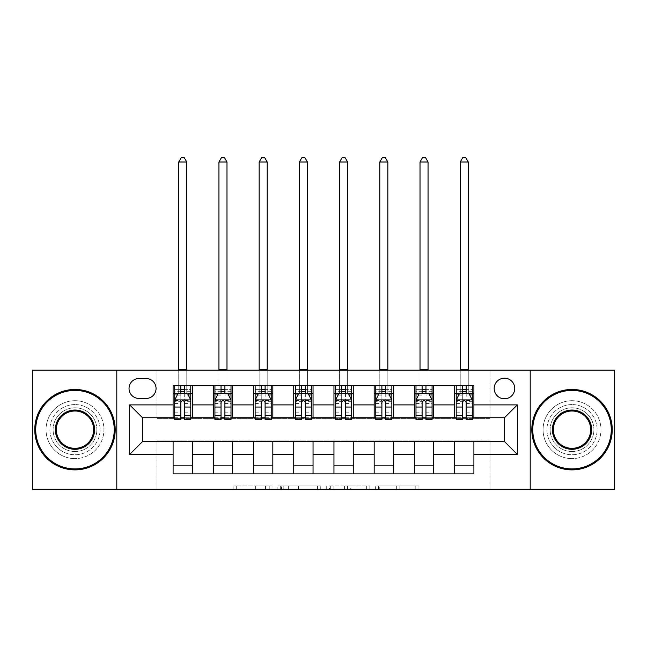 <?xml version="1.0" encoding="UTF-8"?>
<svg xmlns="http://www.w3.org/2000/svg" width="647" height="647" viewBox="0 0 647 647"><rect width="100%" height="100%" fill="white"/><g stroke="black" fill="none" stroke-linecap="round" stroke-linejoin="round"><path stroke-width="0.49" stroke-dasharray="3.23 2.43" d="M272.031 489.181L236.268 489.181L272.031 489.181L272.031 485.962L255.371 485.962L255.371 489.181L255.371 485.962L272.031 485.962L272.031 489.181L272.031 485.962L255.371 485.962L255.371 489.181L255.371 485.962L272.031 485.962L236.268 485.962L272.031 485.962M572.021 404.569A25.096 25.096 0 0 0 546.933 429.665A25.096 25.096 0 0 0 572.021 454.76A25.096 25.096 0 0 0 597.116 429.665A25.096 25.096 0 0 0 572.021 404.569A25.096 25.096 0 0 0 546.933 429.665A25.096 25.096 0 0 0 572.021 454.76A25.096 25.096 0 0 0 597.116 429.665A25.096 25.096 0 0 0 572.021 404.569M74.979 404.569A25.096 25.096 0 0 0 49.884 429.665A25.096 25.096 0 0 0 74.979 454.76A25.096 25.096 0 0 0 100.067 429.665A25.096 25.096 0 0 0 74.979 404.569A25.096 25.096 0 0 0 49.884 429.665A25.096 25.096 0 0 0 74.979 454.76A25.096 25.096 0 0 0 100.067 429.665A25.096 25.096 0 0 0 74.979 404.569M504.466 378.188A10.295 10.295 0 0 0 494.171 388.483A10.295 10.295 0 0 0 504.466 398.778A10.295 10.295 0 0 0 514.761 388.483A10.295 10.295 0 0 0 504.466 378.188M415.786 489.181L378.527 489.181L415.786 489.181L415.786 485.962L399.838 485.962L418.949 485.962L418.949 489.181L418.949 485.962L378.527 485.962L418.949 485.962L418.949 489.181L418.949 485.962L415.786 485.962L415.786 489.181M396.684 489.181L379.789 489.181L396.684 489.181L396.684 485.962L399.838 485.962L396.684 485.962L396.684 489.181L396.684 485.962L379.789 485.962L379.789 489.181L379.789 485.962L396.684 485.962L396.684 489.181M375.365 489.181L378.527 489.181L375.365 489.181L375.365 485.962L378.527 485.962L375.365 485.962L375.365 489.181M233.106 489.181L236.268 489.181L233.106 489.181L233.106 485.962L236.268 485.962L233.106 485.962L233.106 489.181M32.35 489.181L157.011 489.181L157.011 440.922L489.989 440.922L489.989 489.181L157.011 489.181L157.011 440.922L489.989 440.922L489.989 489.181L614.65 489.181L614.65 370.149L489.989 370.149L489.989 418.407L157.011 418.407L157.011 370.149L489.989 370.149L489.989 418.407L157.011 418.407L157.011 370.149L32.35 370.149L32.35 489.181M320.734 489.181L317.58 489.181L320.734 489.181L320.734 485.962L320.734 489.181M280.313 489.181L317.58 489.181L277.159 489.181L280.313 489.181L280.313 485.962L320.734 485.962L277.159 485.962L277.159 489.181L277.159 485.962L280.313 485.962L280.313 489.181M329.42 489.181L369.841 489.181L326.266 489.181L329.42 489.181L329.42 485.962L369.841 485.962L369.841 489.181L369.841 485.962L350.739 485.962L350.739 489.181M173.097 465.856L192.402 465.856L192.402 473.903L173.097 473.903L173.097 441.569M213.316 473.903L213.316 465.856L232.613 465.856L232.613 473.903L192.402 473.903M253.527 473.903L253.527 465.856L272.832 465.856L272.832 473.903L232.613 473.903M293.738 473.903L293.738 465.856L313.043 465.856L313.043 473.903L272.832 473.903M333.957 473.903L333.957 465.856L353.262 465.856L353.262 473.903L313.043 473.903M374.168 473.903L374.168 465.856L393.473 465.856L393.473 473.903L353.262 473.903M414.387 473.903L414.387 465.856L433.684 465.856L433.684 473.903L393.473 473.903M454.598 473.903L454.598 465.856L473.903 465.856L473.903 473.903L433.684 473.903M173.097 385.426L192.402 385.426L192.402 393.473L173.097 393.473L173.097 385.426M213.316 385.426L232.613 385.426L232.613 393.473L213.316 393.473L213.316 385.426L192.402 385.426M253.527 385.426L272.832 385.426L272.832 393.473L253.527 393.473L253.527 385.426L232.613 385.426M293.738 385.426L313.043 385.426L313.043 393.473L293.738 393.473L293.738 385.426L272.832 385.426M333.957 385.426L353.262 385.426L353.262 393.473L333.957 393.473L333.957 385.426L313.043 385.426M374.168 385.426L393.473 385.426L393.473 393.473L374.168 393.473L374.168 385.426L353.262 385.426M414.387 385.426L433.684 385.426L433.684 393.473L414.387 393.473L414.387 385.426L393.473 385.426M454.598 385.426L473.903 385.426L473.903 393.473L454.598 393.473L454.598 385.426L433.684 385.426M142.534 417.76L142.534 441.569L504.466 441.569L504.466 417.76L142.534 417.76M456.208 417.76L462.322 417.76M466.18 417.76L472.294 417.76M415.989 417.76L422.103 417.76M425.969 417.76L432.075 417.76M375.778 417.76L381.892 417.76M385.749 417.76L391.864 417.76M335.567 417.76L341.681 417.76M345.538 417.76L351.653 417.76M295.347 417.76L301.462 417.76M305.319 417.76L311.433 417.76M255.136 417.76L261.251 417.76M265.108 417.76L271.222 417.76M214.925 417.76L221.031 417.76M224.897 417.76L231.011 417.76M174.706 417.76L180.82 417.76M184.678 417.76L190.792 417.76M173.097 417.76L173.097 393.473M192.402 417.76L192.402 393.473M184.678 393.473L180.82 393.473M192.402 465.856L192.402 441.569M213.316 417.76L213.316 393.473M232.613 417.76L232.613 393.473M224.897 393.473L221.031 393.473M232.613 465.856L232.613 441.569M213.316 465.856L213.316 441.569M253.527 465.856L253.527 441.569M272.832 465.856L272.832 441.569M253.527 417.76L253.527 393.473M272.832 417.76L272.832 393.473M265.108 393.473L261.251 393.473M293.738 465.856L293.738 441.569M313.043 465.856L313.043 441.569M293.738 417.76L293.738 393.473M313.043 417.76L313.043 393.473M305.319 393.473L301.462 393.473M333.957 465.856L333.957 441.569M353.262 465.856L353.262 441.569M333.957 417.76L333.957 393.473M353.262 417.76L353.262 393.473M345.538 393.473L341.681 393.473M374.168 465.856L374.168 441.569M393.473 465.856L393.473 441.569M374.168 417.76L374.168 393.473M393.473 417.76L393.473 393.473M385.749 393.473L381.892 393.473M414.387 465.856L414.387 441.569M433.684 465.856L433.684 441.569M414.387 417.76L414.387 393.473M433.684 417.76L433.684 393.473M425.969 393.473L422.103 393.473M454.598 465.856L454.598 441.569M473.903 465.856L473.903 441.569M454.598 417.76L454.598 393.473M473.903 417.76L473.903 393.473M466.18 393.473L462.322 393.473M139 378.511A9.972 9.972 0 0 0 129.028 388.483A9.972 9.972 0 0 0 139 398.463L146.076 398.463A9.972 9.972 0 0 0 156.048 388.483A9.972 9.972 0 0 0 146.076 378.511L139 378.511M116.8 489.181L116.8 370.149M530.2 370.149L530.2 489.181M283.79 489.181L288.368 489.181L283.79 489.181L283.79 485.962L281.582 485.962L281.582 489.181L281.582 485.962L288.368 485.962L283.79 485.962L283.79 489.181M288.368 489.181L298.477 489.181L288.368 489.181L288.368 485.962L298.477 485.962L298.477 489.181L298.477 485.962L288.368 485.962L288.368 489.181M329.42 485.962L347.576 485.962L347.576 489.181L347.576 485.962L344.422 485.962L347.576 485.962L347.576 489.181L347.576 485.962L350.739 485.962M330.682 485.962L330.682 489.181L330.682 485.962M326.266 485.962L326.266 489.181L326.266 485.962M174.706 393.473L178.726 393.473L178.726 385.426L174.706 385.426L174.706 393.473L174.706 389.615L180.82 389.615L180.82 385.426L190.792 385.426L186.773 385.426L186.773 370.149M174.706 400.064L174.706 415.511L174.706 400.064L177.925 393.635L187.573 393.635L190.792 400.064L190.792 415.511L190.792 400.064M174.706 419.693L174.706 389.615L190.792 389.615L190.792 393.473L190.792 385.426M190.792 419.693L190.792 389.615L184.678 389.615L184.678 385.426M180.82 419.693L180.82 401.69L174.706 401.69M174.706 400.566L180.82 400.566L180.82 415.511L180.82 402.483C182.106 400.04 183.392 400.04 184.678 402.483L184.678 415.511L184.678 400.566L190.792 400.566M174.706 385.426L180.82 385.426M178.726 370.149L178.726 385.426L186.773 385.426L186.773 393.473L190.792 393.473M180.82 389.615L180.82 401.69M190.792 401.69L184.678 401.69L184.678 389.615M180.82 400.566L180.82 393.635M184.678 393.635L184.678 400.566M184.678 401.69L184.678 419.693M178.726 393.473L186.773 393.473L186.773 162.001L184.363 157.819L181.144 157.819L178.726 162.001L178.726 393.473M178.726 162.001L186.773 162.001M214.925 393.473L218.945 393.473L218.945 385.426L214.925 385.426L214.925 393.473L214.925 389.615L221.031 389.615L221.031 385.426L231.011 385.426L226.984 385.426L226.984 370.149M214.925 400.064L214.925 415.511L214.925 400.064L218.136 393.635L227.793 393.635L231.011 400.064L231.011 415.511L231.011 400.064M214.925 419.693L214.925 389.615L231.011 389.615L231.011 393.473L231.011 385.426M231.011 419.693L231.011 389.615L224.897 389.615L224.897 385.426M221.031 419.693L221.031 401.69L214.925 401.69M214.925 400.566L221.031 400.566L221.031 415.511L221.031 402.483C222.317 400.04 223.603 400.04 224.897 402.483L224.897 415.511L224.897 400.566L231.011 400.566M214.925 385.426L221.031 385.426M218.945 370.149L218.945 385.426L226.984 385.426L226.984 393.473L231.011 393.473M221.031 389.615L221.031 401.69M231.011 401.69L224.897 401.69L224.897 389.615M221.031 400.566L221.031 393.635M224.897 393.635L224.897 400.566M224.897 401.69L224.897 419.693M218.945 393.473L226.984 393.473L226.984 162.001L224.574 157.819L221.355 157.819L218.945 162.001L218.945 393.473M218.945 162.001L226.984 162.001M255.136 393.473L259.156 393.473L259.156 385.426L255.136 385.426L255.136 393.473L255.136 389.615L261.251 389.615L261.251 385.426L271.222 385.426L267.203 385.426L267.203 370.149M255.136 400.064L255.136 415.511L255.136 400.064L258.355 393.635L268.004 393.635L271.222 400.064L271.222 415.511L271.222 400.064M255.136 419.693L255.136 389.615L271.222 389.615L271.222 393.473L271.222 385.426M271.222 419.693L271.222 389.615L265.108 389.615L265.108 385.426M261.251 419.693L261.251 401.69L255.136 401.69M255.136 400.566L261.251 400.566L261.251 415.511L261.251 402.483C262.528 400.04 263.822 400.04 265.108 402.483L265.108 415.511L265.108 400.566L271.222 400.566M255.136 385.426L261.251 385.426M259.156 370.149L259.156 385.426L267.203 385.426L267.203 393.473L271.222 393.473M261.251 389.615L261.251 401.69M271.222 401.69L265.108 401.69L265.108 389.615M261.251 400.566L261.251 393.635M265.108 393.635L265.108 400.566M265.108 401.69L265.108 419.693M259.156 393.473L267.203 393.473L267.203 162.001L264.785 157.819L261.574 157.819L259.156 162.001L259.156 393.473M259.156 162.001L267.203 162.001M295.347 393.473L299.375 393.473L299.375 385.426L295.347 385.426L295.347 393.473L295.347 389.615L301.462 389.615L301.462 385.426L311.433 385.426L307.414 385.426L307.414 370.149M295.347 400.064L295.347 415.511L295.347 400.064L298.566 393.635L308.215 393.635L311.433 400.064L311.433 415.511L311.433 400.064M295.347 419.693L295.347 389.615L311.433 389.615L311.433 393.473L311.433 385.426M311.433 419.693L311.433 389.615L305.319 389.615L305.319 385.426M301.462 419.693L301.462 401.69L295.347 401.69M295.347 400.566L301.462 400.566L301.462 415.511L301.462 402.483C302.747 400.04 304.033 400.04 305.319 402.483L305.319 415.511L305.319 400.566L311.433 400.566M295.347 385.426L301.462 385.426M299.375 370.149L299.375 385.426L307.414 385.426L307.414 393.473L311.433 393.473M301.462 389.615L301.462 401.69M311.433 401.69L305.319 401.69L305.319 389.615M301.462 400.566L301.462 393.635M305.319 393.635L305.319 400.566M305.319 401.69L305.319 419.693M299.375 393.473L307.414 393.473L307.414 162.001L305.004 157.819L301.785 157.819L299.375 162.001L299.375 393.473M299.375 162.001L307.414 162.001M335.567 393.473L339.586 393.473L339.586 385.426L335.567 385.426L335.567 393.473L335.567 389.615L341.681 389.615L341.681 385.426L351.653 385.426L347.625 385.426L347.625 370.149M335.567 400.064L335.567 415.511L335.567 400.064L338.785 393.635L348.434 393.635L351.653 400.064L351.653 415.511L351.653 400.064M335.567 419.693L335.567 389.615L351.653 389.615L351.653 393.473L351.653 385.426M351.653 419.693L351.653 389.615L345.538 389.615L345.538 385.426M341.681 419.693L341.681 401.69L335.567 401.69M335.567 400.566L341.681 400.566L341.681 415.511L341.681 402.483C342.959 400.04 344.244 400.04 345.538 402.483L345.538 415.511L345.538 400.566L351.653 400.566M335.567 385.426L341.681 385.426M339.586 370.149L339.586 385.426L347.625 385.426L347.625 393.473L351.653 393.473M341.681 389.615L341.681 401.69M351.653 401.69L345.538 401.69L345.538 389.615M341.681 400.566L341.681 393.635M345.538 393.635L345.538 400.566M345.538 401.69L345.538 419.693M339.586 393.473L347.625 393.473L347.625 162.001L345.215 157.819L341.996 157.819L339.586 162.001L339.586 393.473M339.586 162.001L347.625 162.001M74.979 469.876A40.211 40.211 0 0 1 34.76 429.665A40.211 40.211 0 0 1 74.979 389.454A40.211 40.211 0 0 1 115.19 429.665A40.211 40.211 0 0 1 74.979 469.876A40.211 40.211 0 0 1 34.76 429.665A40.211 40.211 0 0 1 74.979 389.454A40.211 40.211 0 0 1 115.19 429.665A40.211 40.211 0 0 1 74.979 469.876A40.211 40.211 0 0 1 34.76 429.665A40.211 40.211 0 0 1 74.979 389.454A40.211 40.211 0 0 1 115.19 429.665A40.211 40.211 0 0 1 74.979 469.876M74.979 400.711A28.953 28.953 0 0 0 46.026 429.665A28.953 28.953 0 0 0 74.979 458.618A28.953 28.953 0 0 1 46.026 429.665A28.953 28.953 0 0 1 74.979 400.711A28.953 28.953 0 0 1 103.932 429.665A28.953 28.953 0 0 1 74.979 458.618A28.953 28.953 0 0 0 103.932 429.665A28.953 28.953 0 0 0 74.979 400.711M74.979 411.007A18.658 18.658 0 0 1 93.637 429.665A18.658 18.658 0 0 1 74.979 448.322A18.658 18.658 0 0 1 56.321 429.665A18.658 18.658 0 0 1 74.979 411.007M74.979 451.541A21.877 21.877 0 0 1 53.103 429.665A21.877 21.877 0 0 1 74.979 407.788A21.877 21.877 0 0 1 96.856 429.665A21.877 21.877 0 0 1 74.979 451.541A21.877 21.877 0 0 1 53.103 429.665A21.877 21.877 0 0 1 74.979 407.788A21.877 21.877 0 0 1 96.856 429.665A21.877 21.877 0 0 1 74.979 451.541M572.021 469.876A40.211 40.211 0 0 1 531.81 429.665A40.211 40.211 0 0 1 572.021 389.454A40.211 40.211 0 0 1 612.24 429.665A40.211 40.211 0 0 1 572.021 469.876A40.211 40.211 0 0 1 531.81 429.665A40.211 40.211 0 0 1 572.021 389.454A40.211 40.211 0 0 1 612.24 429.665A40.211 40.211 0 0 1 572.021 469.876A40.211 40.211 0 0 1 531.81 429.665A40.211 40.211 0 0 1 572.021 389.454A40.211 40.211 0 0 1 612.24 429.665A40.211 40.211 0 0 1 572.021 469.876M572.021 400.711A28.953 28.953 0 0 0 543.068 429.665A28.953 28.953 0 0 0 572.021 458.618A28.953 28.953 0 0 1 543.068 429.665A28.953 28.953 0 0 1 572.021 400.711A28.953 28.953 0 0 1 600.974 429.665A28.953 28.953 0 0 1 572.021 458.618A28.953 28.953 0 0 0 600.974 429.665A28.953 28.953 0 0 0 572.021 400.711M572.021 411.007A18.658 18.658 0 0 1 590.679 429.665A18.658 18.658 0 0 1 572.021 448.322A18.658 18.658 0 0 1 553.363 429.665A18.658 18.658 0 0 1 572.021 411.007M572.021 451.541A21.877 21.877 0 0 1 550.144 429.665A21.877 21.877 0 0 1 572.021 407.788A21.877 21.877 0 0 1 593.897 429.665A21.877 21.877 0 0 1 572.021 451.541A21.877 21.877 0 0 1 550.144 429.665A21.877 21.877 0 0 1 572.021 407.788A21.877 21.877 0 0 1 593.897 429.665A21.877 21.877 0 0 1 572.021 451.541M375.778 393.473L379.797 393.473L379.797 385.426L375.778 385.426L375.778 393.473L375.778 389.615L381.892 389.615L381.892 385.426L391.864 385.426L387.844 385.426L387.844 370.149M375.778 400.064L375.778 415.511L375.778 400.064L378.996 393.635L388.645 393.635L391.864 400.064L391.864 415.511L391.864 400.064M375.778 419.693L375.778 389.615L391.864 389.615L391.864 393.473L391.864 385.426M391.864 419.693L391.864 389.615L385.749 389.615L385.749 385.426M381.892 419.693L381.892 401.69L375.778 401.69M375.778 400.566L381.892 400.566L381.892 415.511L381.892 402.483C383.178 400.04 384.464 400.04 385.749 402.483L385.749 415.511L385.749 400.566L391.864 400.566M375.778 385.426L381.892 385.426M379.797 370.149L379.797 385.426L387.844 385.426L387.844 393.473L391.864 393.473M381.892 389.615L381.892 401.69M391.864 401.69L385.749 401.69L385.749 389.615M381.892 400.566L381.892 393.635M385.749 393.635L385.749 400.566M385.749 401.69L385.749 419.693M379.797 393.473L387.844 393.473L387.844 162.001L385.426 157.819L382.215 157.819L379.797 162.001L379.797 393.473M379.797 162.001L387.844 162.001M415.989 393.473L420.016 393.473L420.016 385.426L415.989 385.426L415.989 393.473L415.989 389.615L422.103 389.615L422.103 385.426L432.075 385.426L428.055 385.426L428.055 370.149M415.989 400.064L415.989 415.511L415.989 400.064L419.207 393.635L428.864 393.635L432.075 400.064L432.075 415.511L432.075 400.064M415.989 419.693L415.989 389.615L432.075 389.615L432.075 393.473L432.075 385.426M432.075 419.693L432.075 389.615L425.969 389.615L425.969 385.426M422.103 419.693L422.103 401.69L415.989 401.69M415.989 400.566L422.103 400.566L422.103 415.511L422.103 402.483C423.389 400.04 424.675 400.04 425.969 402.483L425.969 415.511L425.969 400.566L432.075 400.566M415.989 385.426L422.103 385.426M420.016 370.149L420.016 385.426L428.055 385.426L428.055 393.473L432.075 393.473M422.103 389.615L422.103 401.69M432.075 401.69L425.969 401.69L425.969 389.615M422.103 400.566L422.103 393.635M425.969 393.635L425.969 400.566M425.969 401.69L425.969 419.693M420.016 393.473L428.055 393.473L428.055 162.001L425.645 157.819L422.426 157.819L420.016 162.001L420.016 393.473M420.016 162.001L428.055 162.001M456.208 393.473L460.227 393.473L460.227 385.426L456.208 385.426L456.208 393.473L456.208 389.615L462.322 389.615L462.322 385.426L472.294 385.426L468.274 385.426L468.274 370.149M456.208 400.064L456.208 415.511L456.208 400.064L459.427 393.635L469.075 393.635L472.294 400.064L472.294 415.511L472.294 400.064M456.208 419.693L456.208 389.615L472.294 389.615L472.294 393.473L472.294 385.426M472.294 419.693L472.294 389.615L466.18 389.615L466.18 385.426M462.322 419.693L462.322 401.69L456.208 401.69M456.208 400.566L462.322 400.566L462.322 415.511L462.322 402.483C463.6 400.04 464.886 400.04 466.18 402.483L466.18 415.511L466.18 400.566L472.294 400.566M456.208 385.426L462.322 385.426M460.227 370.149L460.227 385.426L468.274 385.426L468.274 393.473L472.294 393.473M462.322 389.615L462.322 401.69M472.294 401.69L466.18 401.69L466.18 389.615M462.322 400.566L462.322 393.635M466.18 393.635L466.18 400.566M466.18 401.69L466.18 419.693M460.227 393.473L468.274 393.473L468.274 162.001L465.856 157.819L462.637 157.819L460.227 162.001L460.227 393.473M460.227 162.001L468.274 162.001M269.815 485.962L269.815 489.181L269.815 485.962M265.472 485.962L265.472 489.181L265.472 485.962M236.268 485.962L236.268 489.181L236.268 485.962M317.58 485.962L317.58 489.181L317.58 485.962M366.687 485.962L366.687 489.181L366.687 485.962M344.422 485.962L344.422 489.181L344.422 485.962M333.844 485.962L333.844 489.181L333.844 485.962M399.838 485.962L399.838 489.181L399.838 485.962M378.527 485.962L378.527 489.181L378.527 485.962M174.787 399.911L190.711 399.911M174.706 412.163L180.82 412.163M180.82 395.139L174.706 395.139M190.792 395.139L184.678 395.139M177.731 394.023L180.82 394.023M184.678 394.023L187.767 394.023M184.678 412.163L190.792 412.163M174.706 403.542L180.82 403.542M184.678 403.542L190.792 403.542M190.792 391.661L184.678 391.661M180.82 391.661L174.706 391.661M178.726 369.348L186.773 369.348M215.006 399.911L230.93 399.911M214.925 412.163L221.031 412.163M221.031 395.139L214.925 395.139M231.011 395.139L224.897 395.139M217.95 394.023L221.031 394.023M224.897 394.023L227.987 394.023M224.897 412.163L231.011 412.163M214.925 403.542L221.031 403.542M224.897 403.542L231.011 403.542M231.011 391.661L224.897 391.661M221.031 391.661L214.925 391.661M218.945 369.348L226.984 369.348M255.217 399.911L271.142 399.911M255.136 412.163L261.251 412.163M261.251 395.139L255.136 395.139M271.222 395.139L265.108 395.139M258.161 394.023L261.251 394.023M265.108 394.023L268.198 394.023M265.108 412.163L271.222 412.163M255.136 403.542L261.251 403.542M265.108 403.542L271.222 403.542M271.222 391.661L265.108 391.661M261.251 391.661L255.136 391.661M259.156 369.348L267.203 369.348M295.428 399.911L311.353 399.911M295.347 412.163L301.462 412.163M301.462 395.139L295.347 395.139M311.433 395.139L305.319 395.139M298.372 394.023L301.462 394.023M305.319 394.023L308.409 394.023M305.319 412.163L311.433 412.163M295.347 403.542L301.462 403.542M305.319 403.542L311.433 403.542M311.433 391.661L305.319 391.661M301.462 391.661L295.347 391.661M299.375 369.348L307.414 369.348M335.647 399.911L351.572 399.911M335.567 412.163L341.681 412.163M341.681 395.139L335.567 395.139M351.653 395.139L345.538 395.139M338.591 394.023L341.681 394.023M345.538 394.023L348.628 394.023M345.538 412.163L351.653 412.163M335.567 403.542L341.681 403.542M345.538 403.542L351.653 403.542M351.653 391.661L345.538 391.661M341.681 391.661L335.567 391.661M339.586 369.348L347.625 369.348M375.858 399.911L391.783 399.911M375.778 412.163L381.892 412.163M381.892 395.139L375.778 395.139M391.864 395.139L385.749 395.139M378.802 394.023L381.892 394.023M385.749 394.023L388.839 394.023M385.749 412.163L391.864 412.163M375.778 403.542L381.892 403.542M385.749 403.542L391.864 403.542M391.864 391.661L385.749 391.661M381.892 391.661L375.778 391.661M379.797 369.348L387.844 369.348M416.07 399.911L431.994 399.911M415.989 412.163L422.103 412.163M422.103 395.139L415.989 395.139M432.075 395.139L425.969 395.139M419.013 394.023L422.103 394.023M425.969 394.023L429.05 394.023M425.969 412.163L432.075 412.163M415.989 403.542L422.103 403.542M425.969 403.542L432.075 403.542M432.075 391.661L425.969 391.661M422.103 391.661L415.989 391.661M420.016 369.348L428.055 369.348M456.289 399.911L472.213 399.911M456.208 412.163L462.322 412.163M462.322 395.139L456.208 395.139M472.294 395.139L466.18 395.139M459.233 394.023L462.322 394.023M466.18 394.023L469.269 394.023M466.18 412.163L472.294 412.163M456.208 403.542L462.322 403.542M466.18 403.542L472.294 403.542M472.294 391.661L466.18 391.661M462.322 391.661L456.208 391.661M460.227 369.348L468.274 369.348M174.706 415.511L180.82 415.511M184.678 415.511L190.792 415.511M214.925 415.511L221.031 415.511M224.897 415.511L231.011 415.511M255.136 415.511L261.251 415.511M265.108 415.511L271.222 415.511M295.347 415.511L301.462 415.511M305.319 415.511L311.433 415.511M335.567 415.511L341.681 415.511M345.538 415.511L351.653 415.511M375.778 415.511L381.892 415.511M385.749 415.511L391.864 415.511M415.989 415.511L422.103 415.511M425.969 415.511L432.075 415.511M456.208 415.511L462.322 415.511M466.18 415.511L472.294 415.511"/><path stroke-width="0.97" d="M504.466 378.188A10.295 10.295 0 0 0 494.171 388.483A10.295 10.295 0 0 0 504.466 398.778A10.295 10.295 0 0 0 514.761 388.483A10.295 10.295 0 0 0 504.466 378.188M530.2 489.181L614.65 489.181L614.65 370.149L530.2 370.149L530.2 489.181L116.8 489.181L116.8 370.149L32.35 370.149L32.35 489.181L116.8 489.181M139 398.463L146.076 398.463A9.972 9.972 0 0 0 156.048 388.483A9.972 9.972 0 0 0 146.076 378.511L139 378.511A9.972 9.972 0 0 0 129.028 388.483A9.972 9.972 0 0 0 139 398.463M530.2 370.149L116.8 370.149M173.097 454.437L129.667 454.437L129.667 404.893L173.097 404.893L173.097 417.76L142.534 417.76L142.534 441.569L173.097 441.569L173.097 473.903L473.903 473.903L473.903 441.569L504.466 441.569L504.466 417.76L473.903 417.76L473.903 404.893L517.333 404.893L517.333 454.437L473.903 454.437M473.903 404.893L473.903 385.426L173.097 385.426L173.097 404.893M454.598 385.426L454.598 417.76L456.208 417.76M462.322 417.76L466.18 417.76M472.294 417.76L473.903 417.76M454.598 417.76L432.075 417.76M414.387 385.426L414.387 417.76L415.989 417.76M422.103 417.76L425.969 417.76M414.387 417.76L391.864 417.76M374.168 385.426L374.168 417.76L375.778 417.76M381.892 417.76L385.749 417.76M374.168 417.76L351.653 417.76M333.957 385.426L333.957 417.76L335.567 417.76M341.681 417.76L345.538 417.76M333.957 417.76L311.433 417.76M293.738 385.426L293.738 417.76L295.347 417.76M301.462 417.76L305.319 417.76M293.738 417.76L271.222 417.76M253.527 385.426L253.527 417.76L255.136 417.76M261.251 417.76L265.108 417.76M253.527 417.76L231.011 417.76M213.316 385.426L213.316 417.76L214.925 417.76M221.031 417.76L224.897 417.76M213.316 417.76L190.792 417.76M173.097 417.76L174.706 417.76M180.82 417.76L184.678 417.76M173.097 441.569L192.402 441.569L192.402 473.903M473.903 441.569L192.402 441.569M192.402 385.426L192.402 417.76M173.097 393.473L174.706 393.473M180.82 393.473L184.678 393.473M190.792 393.473L192.402 393.473M173.097 465.856L192.402 465.856M213.316 441.569L213.316 473.903M232.613 385.426L232.613 417.76M213.316 393.473L214.925 393.473M221.031 393.473L224.897 393.473M231.011 393.473L232.613 393.473M232.613 441.569L232.613 473.903M213.316 465.856L232.613 465.856M253.527 441.569L253.527 473.903M272.832 441.569L272.832 473.903M253.527 465.856L272.832 465.856M272.832 385.426L272.832 417.76M253.527 393.473L255.136 393.473M261.251 393.473L265.108 393.473M271.222 393.473L272.832 393.473M293.738 441.569L293.738 473.903M313.043 441.569L313.043 473.903M293.738 465.856L313.043 465.856M313.043 385.426L313.043 417.76M293.738 393.473L295.347 393.473M301.462 393.473L305.319 393.473M311.433 393.473L313.043 393.473M333.957 441.569L333.957 473.903M353.262 441.569L353.262 473.903M333.957 465.856L353.262 465.856M353.262 385.426L353.262 417.76M333.957 393.473L335.567 393.473M341.681 393.473L345.538 393.473M351.653 393.473L353.262 393.473M374.168 441.569L374.168 473.903M393.473 441.569L393.473 473.903M374.168 465.856L393.473 465.856M393.473 385.426L393.473 417.76M374.168 393.473L375.778 393.473M381.892 393.473L385.749 393.473M391.864 393.473L393.473 393.473M414.387 441.569L414.387 473.903M433.684 441.569L433.684 473.903M414.387 465.856L433.684 465.856M433.684 385.426L433.684 417.76M414.387 393.473L415.989 393.473M422.103 393.473L425.969 393.473M432.075 393.473L433.684 393.473M454.598 441.569L454.598 473.903M454.598 465.856L473.903 465.856M454.598 393.473L456.208 393.473M462.322 393.473L466.18 393.473M472.294 393.473L473.903 393.473M142.534 417.76L129.667 404.893M142.534 441.569L129.667 454.437M517.333 404.893L504.466 417.76M517.333 454.437L504.466 441.569M184.678 389.615L180.82 389.615M190.792 415.657L184.678 415.657L184.678 419.693L190.792 419.693L190.792 400.064L187.573 393.635L177.925 393.635L174.706 400.064L174.706 419.693L180.82 419.693L180.82 415.657L174.706 415.657M174.706 400.064L174.706 385.426M190.792 400.064L190.792 385.426M180.82 393.635L180.82 385.426M184.678 385.426L184.678 393.635M184.678 415.657L184.678 402.483C183.392 400 182.106 400 180.82 402.483L180.82 415.657M178.726 370.149L178.726 162.001L186.773 162.001L184.363 157.819L181.144 157.819L178.726 162.001M186.773 370.149L186.773 162.001M224.897 389.615L221.031 389.615M231.011 415.657L224.897 415.657L224.897 419.693L231.011 419.693L231.011 400.064L227.793 393.635L218.136 393.635L214.925 400.064L214.925 419.693L221.031 419.693L221.031 415.657L214.925 415.657M214.925 400.064L214.925 385.426M231.011 400.064L231.011 385.426M221.031 393.635L221.031 385.426M224.897 385.426L224.897 393.635M224.897 415.657L224.897 402.483C223.611 400 222.325 400 221.031 402.483L221.031 415.657M218.945 370.149L218.945 162.001L226.984 162.001L224.574 157.819L221.355 157.819L218.945 162.001M226.984 370.149L226.984 162.001M265.108 389.615L261.251 389.615M271.222 415.657L265.108 415.657L265.108 419.693L271.222 419.693L271.222 400.064L268.004 393.635L258.355 393.635L255.136 400.064L255.136 419.693L261.251 419.693L261.251 415.657L255.136 415.657M255.136 400.064L255.136 385.426M271.222 400.064L271.222 385.426M261.251 393.635L261.251 385.426M265.108 385.426L265.108 393.635M265.108 415.657L265.108 402.483C263.822 400 262.536 400 261.251 402.483L261.251 415.657M259.156 370.149L259.156 162.001L267.203 162.001L264.785 157.819L261.574 157.819L259.156 162.001M267.203 370.149L267.203 162.001M305.319 389.615L301.462 389.615M311.433 415.657L305.319 415.657L305.319 419.693L311.433 419.693L311.433 400.064L308.215 393.635L298.566 393.635L295.347 400.064L295.347 419.693L301.462 419.693L301.462 415.657L295.347 415.657M295.347 400.064L295.347 385.426M311.433 400.064L311.433 385.426M301.462 393.635L301.462 385.426M305.319 385.426L305.319 393.635M305.319 415.657L305.319 402.483C304.041 400 302.747 400 301.462 402.483L301.462 415.657M299.375 370.149L299.375 162.001L307.414 162.001L305.004 157.819L301.785 157.819L299.375 162.001M307.414 370.149L307.414 162.001M345.538 389.615L341.681 389.615M351.653 415.657L345.538 415.657L345.538 419.693L351.653 419.693L351.653 400.064L348.434 393.635L338.785 393.635L335.567 400.064L335.567 419.693L341.681 419.693L341.681 415.657L335.567 415.657M335.567 400.064L335.567 385.426M351.653 400.064L351.653 385.426M341.681 393.635L341.681 385.426M345.538 385.426L345.538 393.635M345.538 415.657L345.538 402.483C344.253 400 342.967 400 341.681 402.483L341.681 415.657M339.586 370.149L339.586 162.001L347.625 162.001L345.215 157.819L341.996 157.819L339.586 162.001M347.625 370.149L347.625 162.001M74.979 390.416A39.249 39.249 0 0 0 35.731 429.665A39.249 39.249 0 0 0 74.979 468.913A39.249 39.249 0 0 0 114.228 429.665A39.249 39.249 0 0 0 74.979 390.416M74.979 469.876A40.211 40.211 0 0 1 34.76 429.665A40.211 40.211 0 0 1 74.979 389.454A40.211 40.211 0 0 1 115.19 429.665A40.211 40.211 0 0 1 74.979 469.876M74.979 410.044A19.628 19.628 0 0 1 94.599 429.665A19.628 19.628 0 0 1 74.979 449.293A19.628 19.628 0 0 1 55.351 429.665A19.628 19.628 0 0 1 74.979 410.044M74.979 448.322A18.658 18.658 0 0 0 93.637 429.665A18.658 18.658 0 0 0 74.979 411.007A18.658 18.658 0 0 0 56.321 429.665A18.658 18.658 0 0 0 74.979 448.322M572.021 390.416A39.249 39.249 0 0 0 532.772 429.665A39.249 39.249 0 0 0 572.021 468.913A39.249 39.249 0 0 0 611.269 429.665A39.249 39.249 0 0 0 572.021 390.416M572.021 469.876A40.211 40.211 0 0 1 531.81 429.665A40.211 40.211 0 0 1 572.021 389.454A40.211 40.211 0 0 1 612.24 429.665A40.211 40.211 0 0 1 572.021 469.876M572.021 410.044A19.628 19.628 0 0 1 591.649 429.665A19.628 19.628 0 0 1 572.021 449.293A19.628 19.628 0 0 1 552.401 429.665A19.628 19.628 0 0 1 572.021 410.044M572.021 448.322A18.658 18.658 0 0 0 590.679 429.665A18.658 18.658 0 0 0 572.021 411.007A18.658 18.658 0 0 0 553.363 429.665A18.658 18.658 0 0 0 572.021 448.322M385.749 389.615L381.892 389.615M391.864 415.657L385.749 415.657L385.749 419.693L391.864 419.693L391.864 400.064L388.645 393.635L378.996 393.635L375.778 400.064L375.778 419.693L381.892 419.693L381.892 415.657L375.778 415.657M375.778 400.064L375.778 385.426M391.864 400.064L391.864 385.426M381.892 393.635L381.892 385.426M385.749 385.426L385.749 393.635M385.749 415.657L385.749 402.483C384.464 400 383.178 400 381.892 402.483L381.892 415.657M379.797 370.149L379.797 162.001L387.844 162.001L385.426 157.819L382.215 157.819L379.797 162.001M387.844 370.149L387.844 162.001M425.969 389.615L422.103 389.615M432.075 415.657L425.969 415.657L425.969 419.693L432.075 419.693L432.075 400.064L428.864 393.635L419.207 393.635L415.989 400.064L415.989 419.693L422.103 419.693L422.103 415.657L415.989 415.657M415.989 400.064L415.989 385.426M432.075 400.064L432.075 385.426M422.103 393.635L422.103 385.426M425.969 385.426L425.969 393.635M425.969 415.657L425.969 402.483C424.683 400 423.397 400 422.103 402.483L422.103 415.657M420.016 370.149L420.016 162.001L428.055 162.001L425.645 157.819L422.426 157.819L420.016 162.001M428.055 370.149L428.055 162.001M466.18 389.615L462.322 389.615M472.294 415.657L466.18 415.657L466.18 419.693L472.294 419.693L472.294 400.064L469.075 393.635L459.427 393.635L456.208 400.064L456.208 419.693L462.322 419.693L462.322 415.657L456.208 415.657M456.208 400.064L456.208 385.426M472.294 400.064L472.294 385.426M462.322 393.635L462.322 385.426M466.18 385.426L466.18 393.635M466.18 415.657L466.18 402.483C464.894 400 463.608 400 462.322 402.483L462.322 415.657M460.227 370.149L460.227 162.001L468.274 162.001L465.856 157.819L462.637 157.819L460.227 162.001M468.274 370.149L468.274 162.001M213.316 454.437L192.402 454.437M213.316 404.893L192.402 404.893M253.527 404.893L232.613 404.893M253.527 454.437L232.613 454.437M293.738 404.893L272.832 404.893M293.738 454.437L272.832 454.437M333.957 404.893L313.043 404.893M333.957 454.437L313.043 454.437M374.168 404.893L353.262 404.893M374.168 454.437L353.262 454.437M414.387 404.893L393.473 404.893M414.387 454.437L393.473 454.437M454.598 404.893L433.684 404.893M454.598 454.437L433.684 454.437M190.711 399.911L174.787 399.911M174.706 394.023L177.731 394.023M187.767 394.023L190.792 394.023M180.82 407.036L174.706 407.036M190.792 407.036L184.678 407.036M184.678 391.661L180.82 391.661M178.726 369.348L186.773 369.348M230.93 399.911L215.006 399.911M214.925 394.023L217.95 394.023M227.987 394.023L231.011 394.023M221.031 407.036L214.925 407.036M231.011 407.036L224.897 407.036M224.897 391.661L221.031 391.661M218.945 369.348L226.984 369.348M271.142 399.911L255.217 399.911M255.136 394.023L258.161 394.023M268.198 394.023L271.222 394.023M261.251 407.036L255.136 407.036M271.222 407.036L265.108 407.036M265.108 391.661L261.251 391.661M259.156 369.348L267.203 369.348M311.353 399.911L295.428 399.911M295.347 394.023L298.372 394.023M308.409 394.023L311.433 394.023M301.462 407.036L295.347 407.036M311.433 407.036L305.319 407.036M305.319 391.661L301.462 391.661M299.375 369.348L307.414 369.348M351.572 399.911L335.647 399.911M335.567 394.023L338.591 394.023M348.628 394.023L351.653 394.023M341.681 407.036L335.567 407.036M351.653 407.036L345.538 407.036M345.538 391.661L341.681 391.661M339.586 369.348L347.625 369.348M391.783 399.911L375.858 399.911M375.778 394.023L378.802 394.023M388.839 394.023L391.864 394.023M381.892 407.036L375.778 407.036M391.864 407.036L385.749 407.036M385.749 391.661L381.892 391.661M379.797 369.348L387.844 369.348M431.994 399.911L416.07 399.911M415.989 394.023L419.013 394.023M429.05 394.023L432.075 394.023M422.103 407.036L415.989 407.036M432.075 407.036L425.969 407.036M425.969 391.661L422.103 391.661M420.016 369.348L428.055 369.348M472.213 399.911L456.289 399.911M456.208 394.023L459.233 394.023M469.269 394.023L472.294 394.023M462.322 407.036L456.208 407.036M472.294 407.036L466.18 407.036M466.18 391.661L462.322 391.661M460.227 369.348L468.274 369.348"/></g></svg>
